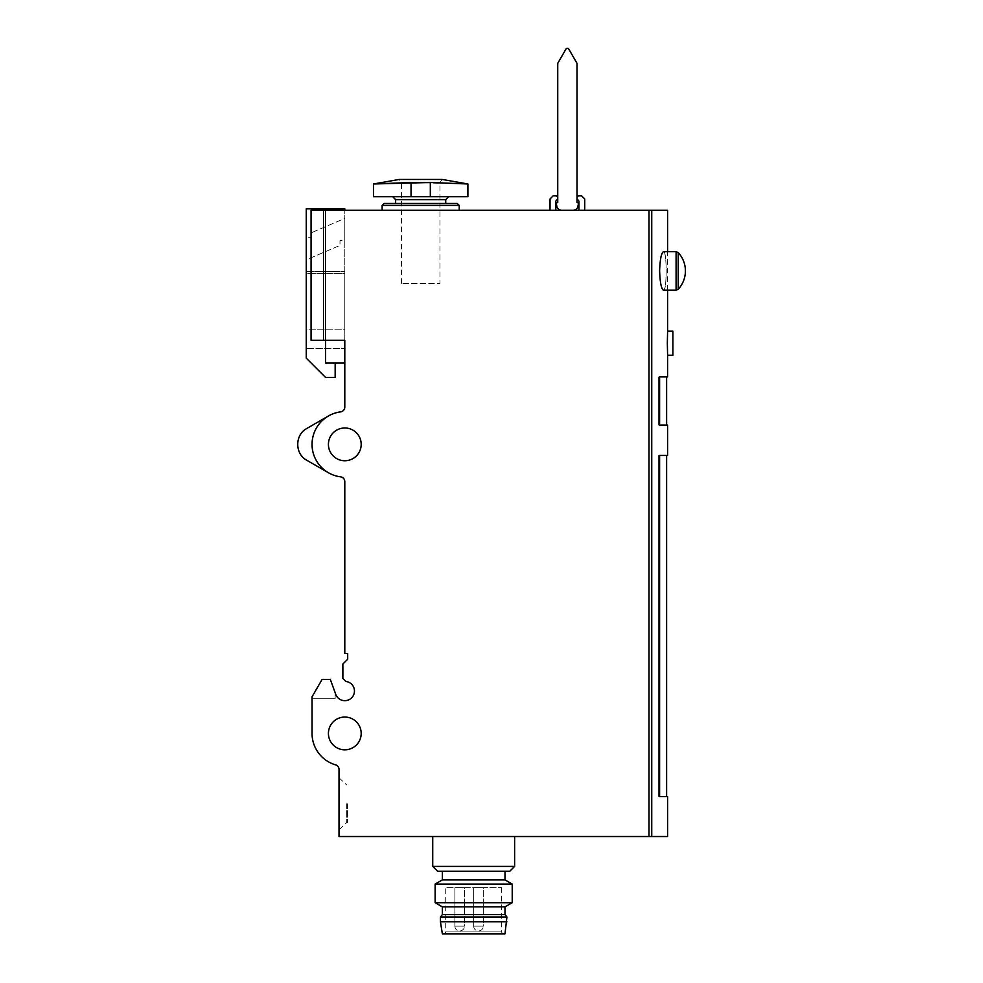 <?xml version="1.0" encoding="UTF-8"?>
<svg xmlns="http://www.w3.org/2000/svg" width="983" height="983" viewBox="0 0 983 983"><rect width="100%" height="100%" fill="white"/><g stroke="black" fill="none" stroke-linecap="round" stroke-linejoin="round"><path stroke-width="0.74" stroke-dasharray="4.92 3.69" d="M555.813 201.122L555.813 210.227L550.038 210.227L555.813 210.227L555.813 201.122L555.813 210.227L550.038 210.227L550.038 198.947L553.22 195.777L550.038 198.947L550.038 210.227L550.038 198.947L553.22 195.777L556.304 195.777M557.742 197.214L557.742 198.763L557.742 197.214M584.725 210.227L578.938 210.227L578.938 201.122L578.938 210.227L584.725 210.227L584.725 198.947L581.543 195.777L584.725 198.947L584.725 210.227L578.938 210.227L584.725 210.227L584.725 198.947L581.543 195.777M577.009 197.214L577.009 198.763L577.009 197.214M555.813 210.227L550.038 210.227M578.938 201.122L578.938 210.227M442.362 871.221L504.992 871.221L442.362 871.221M504.992 879.896L442.362 879.896M667.592 355.244L667.592 331.148M649.001 210.227L311.07 210.227L311.07 340.302L344.8 340.302L323.604 340.302L344.8 340.302L344.8 407.097A4.817 4.817 0 0 1 340.597 411.877A32.758 32.758 0 0 0 340.597 476.853A4.817 4.817 0 0 1 344.8 481.633L344.8 653.462L347.687 653.462L347.687 659.237L342.87 664.053L342.87 678.516L345.819 681.452A9.633 9.633 0 0 1 346.692 700.486A9.633 9.633 0 0 1 335.744 694.33L330.337 679.474L335.166 692.732L330.337 679.474L335.166 692.732L330.337 679.474L322.055 679.474L312.041 696.812L312.041 733.429A32.758 32.758 0 0 0 335.559 764.86A4.817 4.817 0 0 1 339.024 769.48L339.024 836.533L649.001 836.533L649.001 210.227L667.592 210.227M649.001 836.533L667.592 836.533M667.592 455.448L659.605 455.448L659.605 796.549L667.592 796.549M667.592 376.919L659.605 376.919L659.605 425.098L667.592 425.098M663.55 290.206C667.015 291.472 667.027 250.395 663.55 251.66C665.294 252.766 666.155 259.18 666.142 270.927C666.155 282.674 665.294 289.1 663.55 290.206C658.622 291.521 658.622 250.333 663.55 251.66L676.095 251.66L676.095 290.206L676.095 251.66L676.095 290.206L663.55 290.206M658.647 796.549L658.647 455.448L666.621 455.448L658.647 455.448L658.647 796.549L666.621 796.549L658.647 796.549M658.647 425.098L658.647 376.919L666.621 376.919L658.647 376.919L658.647 425.098L666.621 425.098L658.647 425.098M401.408 283.46L401.408 182.285L439.954 182.285L401.408 182.285L399.123 179.459L442.239 179.459L439.954 182.285L439.954 283.46L401.408 283.46L439.954 283.46M411.041 196.735L411.041 182.494L373.466 183.981L411.041 182.494L467.896 183.981L430.321 182.494L430.321 196.735L373.466 196.735M448.617 196.735L392.733 196.735L448.617 196.735M467.896 196.735L430.321 196.735M325.533 208.777L325.533 362.948L325.533 208.777L344.8 208.777L344.8 210.227L323.604 210.227L344.8 210.227L344.8 362.948L325.533 362.948L325.533 208.777L306.254 208.777L306.254 358.131L325.533 377.398L335.166 377.398L335.166 362.948L325.533 362.948L335.166 362.948M344.8 340.302L344.8 210.227M311.07 210.227L323.604 210.227L311.07 210.227L311.07 340.302L311.07 210.227M459.221 210.227L382.141 210.227L459.221 210.227L382.141 210.227L459.221 210.227L459.221 205.41L382.141 205.41L459.221 205.41L457.292 203.481L384.07 203.481M323.604 340.302L311.07 340.302L323.604 340.302L323.604 210.227L323.604 340.302M306.745 460.228L328.42 472.737C306.966 461.445 306.966 427.286 328.42 415.993L306.745 428.514C294.753 434.83 294.753 453.913 306.745 460.228L328.42 472.737C306.966 461.445 306.966 427.286 328.42 415.993C306.966 427.286 306.966 461.445 328.42 472.737C306.966 461.445 306.966 427.286 328.42 415.993L306.745 428.514C294.753 434.83 294.753 453.913 306.745 460.228C294.753 453.913 294.753 434.83 306.745 428.514L328.42 415.993M330.337 679.474L322.055 679.474L330.337 679.474L322.055 679.474L312.041 696.812L322.055 679.474L312.041 696.812L322.055 679.474L330.337 679.474M312.041 698.741L312.041 696.812L312.041 698.741L312.041 696.812L312.041 698.741L335.166 698.741L312.041 698.741L335.166 698.741L335.166 692.732L335.166 698.741L335.166 692.732L335.166 698.741L312.041 698.741M432.729 836.533L514.625 836.533L432.729 836.533M328.42 733.429A16.379 16.379 0 0 0 352.995 747.621A16.379 16.379 0 0 0 352.995 719.249A16.379 16.379 0 0 0 328.42 733.429M339.024 803.775L339.024 829.763L339.024 803.775M328.42 444.365A16.379 16.379 0 0 0 352.995 458.557A16.379 16.379 0 0 0 352.995 430.185A16.379 16.379 0 0 0 328.42 444.365M325.533 340.302L325.533 210.227M306.254 273.335L306.254 329.219L306.254 271.406L306.254 273.335L344.8 273.335L344.8 271.406L306.254 271.406L344.8 271.406L344.8 329.219L344.8 273.335L306.254 273.335M306.254 329.219L306.254 348.498L306.254 329.219L344.8 329.219L344.8 348.498L306.254 348.498L344.8 348.498L344.8 329.219L306.254 329.219M306.254 237.689L306.254 259.844L339.983 245.394L339.983 240.577L344.8 240.577L344.8 218.41L311.07 232.873L311.07 237.689L306.254 237.689L306.254 259.844L339.983 245.394L339.983 240.577L344.8 240.577L344.8 218.41L311.07 232.873L311.07 237.689L306.254 237.689M346.729 803.775L346.729 822.562L346.729 803.775M347.601 803.775L347.601 822.562L347.601 803.775M445.729 203.481L395.633 203.481L445.729 203.481M382.141 210.227L382.141 205.41L459.221 205.41M672.888 355.244L672.888 331.148M509.808 871.221L437.546 871.221M514.625 866.404L432.729 866.404M512.217 902.701L435.137 902.701M504.992 906.867L442.362 906.867M512.217 884.061L435.137 884.061M504.992 933.85L442.362 933.85M445.029 933.85L502.313 933.85L445.029 933.85L445.729 931.921L501.613 931.921L445.729 931.921L445.729 887.6L501.613 887.6L445.729 887.6M506.921 921.808L440.433 921.808M506.921 916.992L440.433 916.992M504.992 914.583L442.362 914.583M464.517 887.6L454.883 887.6L464.517 887.6L454.883 887.6L464.517 887.6L464.517 926.146L454.883 926.146L454.883 887.6L454.883 926.146L464.517 926.146L454.883 926.146L464.517 926.146L464.517 887.6M483.304 887.6L473.671 887.6L483.304 887.6L473.671 887.6L483.304 887.6L483.304 926.146L473.671 926.146L473.671 887.6L473.671 926.146L483.304 926.146L473.671 926.146L483.304 926.146L483.304 887.6M577.009 63.33L577.009 202.523L578.545 203.088L577.918 206.332A4.817 4.817 0 0 1 573.187 210.227L561.563 210.227A4.817 4.817 0 0 1 556.845 206.332L556.206 203.088L557.742 202.523L557.742 63.33L565.925 49.15A1.671 1.671 0 0 1 568.825 49.15L577.009 63.33M577.009 184.214L576.923 68.589L577.009 184.214M573.187 210.227L561.563 210.227M651.741 836.533L651.741 210.227M395.633 199.623L445.729 199.623M678.221 289.272L678.221 252.582A26.983 26.983 0 0 1 678.221 289.272M667.592 290.206L667.592 251.66M339.024 777.786L346.729 784.987M339.024 829.763L346.729 822.562M501.613 887.6L501.613 931.921L502.313 933.85M473.671 926.146A4.817 4.817 0 0 0 478.488 930.962A4.817 4.817 0 0 0 483.304 926.146A4.817 4.817 0 0 1 478.488 930.962A4.817 4.817 0 0 1 473.671 926.146M454.883 926.146A4.817 4.817 0 0 0 459.7 930.962A4.817 4.817 0 0 0 464.517 926.146A4.817 4.817 0 0 1 459.7 930.962A4.817 4.817 0 0 1 454.883 926.146"/><path stroke-width="1.47" d="M550.038 210.227L550.038 198.947L553.22 195.777L556.304 195.777L557.742 197.214L556.304 195.777M555.813 201.122L557.742 198.763L555.813 201.122L557.742 198.763L555.813 201.122L555.813 210.227M578.938 210.227L578.938 201.122L577.009 198.763L578.938 201.122M581.543 195.777L578.459 195.777L577.009 197.214L578.459 195.777L577.009 197.214L578.459 195.777L581.543 195.777L584.725 198.947L584.725 210.227M578.176 200.176L577.009 198.763L578.176 200.176M504.992 871.221L504.992 879.896L442.362 879.896L442.362 871.221M667.334 343.19L667.592 355.244L672.888 355.244L672.888 331.148L667.592 331.148L667.334 343.19M667.592 251.66L667.592 210.227L311.07 210.227L311.07 340.302L344.8 340.302L344.8 407.097A4.817 4.817 0 0 1 340.597 411.877A32.758 32.758 0 0 0 340.597 476.853A4.817 4.817 0 0 1 344.8 481.633L344.8 653.462L347.687 653.462L347.687 659.237L342.87 664.053L342.87 678.516L345.819 681.452A9.633 9.633 0 0 1 346.692 700.486A9.633 9.633 0 0 1 335.744 694.33L330.337 679.474L322.055 679.474L312.041 696.812L312.041 733.429A32.758 32.758 0 0 0 335.559 764.86A4.817 4.817 0 0 1 339.024 769.48L339.024 836.533L649.001 836.533L649.001 210.227M667.592 355.244L667.592 376.919L659.605 376.919L659.605 425.098L667.592 425.098L667.592 455.448L659.605 455.448L659.605 796.549L667.592 796.549L667.592 836.533L649.001 836.533M659.605 270.927C660.048 282.699 661.362 289.125 663.55 290.206L676.095 290.206L678.221 289.272A26.983 26.983 0 0 0 678.221 252.582L678.221 289.272L676.095 290.206L676.095 251.66L678.221 252.582L676.095 251.66L663.55 251.66C661.362 252.742 660.048 259.168 659.605 270.927M430.321 196.735L430.321 182.494L467.896 183.981L430.321 182.494L373.466 183.981L411.041 182.494L411.041 196.735L373.466 196.735L373.466 183.981L399.123 179.459L442.239 179.459L467.896 183.981L467.896 196.735L411.041 196.735M325.533 340.302L325.533 362.948L344.8 362.948L344.8 340.302M306.745 460.228L328.42 472.737L306.745 460.228C294.753 453.913 294.753 434.83 306.745 428.514L328.42 415.993M328.42 733.429A16.379 16.379 0 0 0 352.995 747.621A16.379 16.379 0 0 0 352.995 719.249A16.379 16.379 0 0 0 328.42 733.429M328.42 444.365A16.379 16.379 0 0 0 352.995 458.557A16.379 16.379 0 0 0 352.995 430.185A16.379 16.379 0 0 0 328.42 444.365M344.8 210.227L344.8 208.777L306.254 208.777L306.254 358.131L325.533 377.398L335.166 377.398L335.166 362.948M325.533 210.227L325.533 208.777M445.729 203.481L445.729 199.623L448.617 196.735M384.07 203.481L382.141 205.41L459.221 205.41L457.292 203.481L384.07 203.481L382.141 205.41L382.141 210.227M459.221 205.41L459.221 210.227M514.625 866.404L432.729 866.404L437.546 871.221L509.808 871.221L514.625 866.404L514.625 836.533M432.729 866.404L432.729 836.533M435.137 902.701L512.217 902.701L512.217 884.061L435.137 884.061L435.137 902.701L442.362 906.867L504.992 906.867L512.217 902.701M442.362 879.896L435.137 884.061M440.433 921.808L442.362 933.85L504.992 933.85L506.921 916.992L440.433 916.992L440.433 921.808L506.921 921.808M440.433 916.992L442.362 914.583L504.992 914.583L506.921 916.992M442.362 914.583L442.362 906.867M561.563 210.227A4.817 4.817 0 0 1 556.845 206.332L556.206 203.088L557.742 202.523L557.742 63.33L565.925 49.15A1.671 1.671 0 0 1 568.825 49.15L577.009 63.33L577.009 202.523L578.545 203.088L577.918 206.332A4.817 4.817 0 0 1 573.187 210.227M651.741 836.533L651.741 210.227M445.729 199.623L395.633 199.623L392.733 196.735M667.592 331.148L667.592 290.206M395.633 199.623L395.633 203.481M666.621 425.098L666.621 376.919M666.621 796.549L666.621 455.448M504.992 879.896L512.217 884.061M504.992 914.583L504.992 906.867"/></g></svg>
